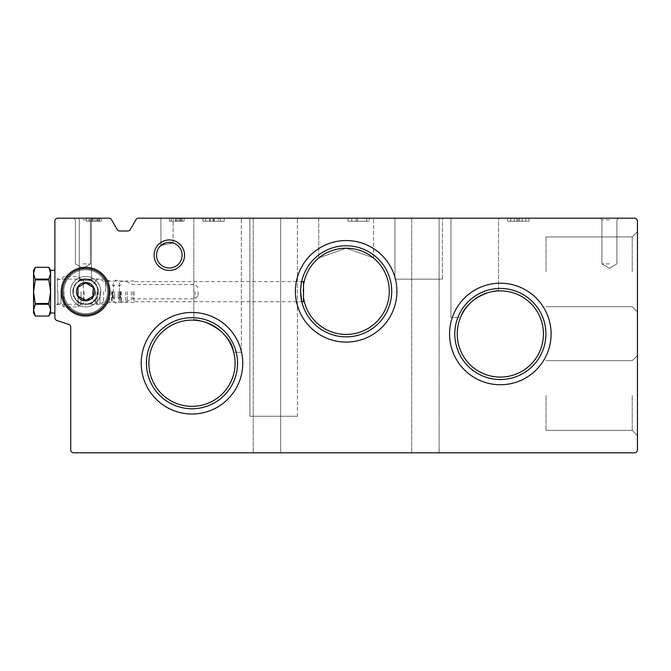 <?xml version="1.0" encoding="UTF-8"?>
<svg xmlns="http://www.w3.org/2000/svg" width="671" height="671" viewBox="0 0 671 671"><rect width="100%" height="100%" fill="white"/><g stroke="black" fill="none" stroke-linecap="round" stroke-linejoin="round"><path stroke-width="0.5" stroke-dasharray="3.35 2.52" d="M303.51 297.58A43.112 43.112 0 0 1 365.88 252.975A43.112 43.112 0 0 1 371.239 326.391A43.112 43.112 0 0 1 303.51 297.58L303.51 301.732M373.286 257.807L346.177 248.203L319.044 257.807L346.152 248.203L373.286 257.807L346.177 248.203L319.044 257.807L346.152 248.203L373.286 257.807L346.177 248.203L319.044 257.807L346.152 248.203L373.286 257.807L346.177 248.203L319.044 257.807L346.152 248.203L373.286 257.807L346.177 248.203L319.044 257.807L346.152 248.203L373.286 257.807L346.177 248.203L319.044 257.807L346.152 248.203L373.286 257.807L346.177 248.203L319.044 257.807L346.152 248.203L373.286 257.807L346.177 248.203L319.044 257.807L346.152 248.203L373.286 257.807L346.177 248.203L319.044 257.807L346.152 248.203L373.286 257.807L346.177 248.203L319.044 257.807L346.152 248.203L373.286 257.807L346.177 248.203L319.044 257.807L346.152 248.203L373.286 257.807L346.177 248.203L319.044 257.807L346.152 248.203L373.286 257.807L346.177 248.203L319.044 257.807L346.152 248.203L373.286 257.807L346.177 248.203L319.044 257.807L346.152 248.203L373.286 257.807L346.177 248.203L319.044 257.807L346.152 248.203L373.286 257.807L346.177 248.203L319.044 257.807L346.152 248.203L373.286 257.807M98.385 291.684A12.799 12.799 0 0 1 85.594 304.483A12.799 12.799 0 0 1 72.795 291.684A12.799 12.799 0 0 1 85.594 278.884A12.799 12.799 0 0 1 98.385 291.684C96.448 299.895 92.942 304.097 87.851 304.282C92.933 304.097 96.448 299.903 98.385 291.684A12.799 12.799 0 0 0 79.195 280.604A12.799 12.799 0 0 0 79.195 302.772A12.799 12.799 0 0 0 98.385 291.684C96.456 283.481 92.95 279.287 87.851 279.086C92.942 279.279 96.448 283.472 98.385 291.684M85.351 278.893L91.441 280.302L79.253 280.57L85.351 278.893L91.441 280.302L79.253 280.57L85.351 278.893L91.441 280.302L79.253 280.57L85.351 278.893L91.441 280.302L79.253 280.57L85.351 278.893L91.441 280.302L79.253 280.57L85.351 278.893L91.441 280.302L79.253 280.57L85.351 278.893L91.441 280.302L79.253 280.57L85.351 278.893L91.441 280.302L79.253 280.57L85.351 278.893L91.441 280.302L79.253 280.57L85.351 278.893L91.441 280.302L79.253 280.57L85.351 278.893L91.441 280.302L79.253 280.57L85.351 278.893L91.441 280.302L79.253 280.57L85.351 278.893L91.441 280.302L79.253 280.57L85.351 278.893L91.441 280.302L79.253 280.57L85.351 278.893L91.441 280.302L79.253 280.57L85.351 278.893L91.441 280.302L79.253 280.57L85.351 278.893M72.795 291.684C74.724 283.481 78.239 279.287 83.33 279.086L83.33 304.282C78.247 304.097 74.741 299.903 72.795 291.684M300.616 291.323A45.553 45.553 0 0 1 368.941 251.868A45.553 45.553 0 0 1 368.941 330.769A45.553 45.553 0 0 1 300.616 291.323A45.553 45.553 0 0 1 368.941 251.868A45.553 45.553 0 0 1 368.941 330.769A45.553 45.553 0 0 1 300.616 291.323L301.648 281.652A45.553 45.553 0 0 1 371.482 253.453A45.553 45.553 0 0 1 372.103 328.765A45.553 45.553 0 0 1 301.816 301.724M182.118 255.181A12.799 12.799 0 0 1 169.318 267.981A12.799 12.799 0 0 1 156.528 255.181A12.799 12.799 0 0 1 169.318 242.382A12.799 12.799 0 0 1 182.118 255.181M167.004 242.6L173.101 242.952L160.914 245.536L167.004 242.6L173.101 242.952L160.914 245.536L167.004 242.6L173.101 242.952L160.914 245.536L167.004 242.6L173.101 242.952L160.914 245.536L167.004 242.6L173.101 242.952L160.914 245.536L167.004 242.6L173.101 242.952L160.914 245.536L167.004 242.6L173.101 242.952L160.914 245.536L167.004 242.6L173.101 242.952L160.914 245.536L167.004 242.6L173.101 242.952L160.914 245.536L167.004 242.6L173.101 242.952L160.914 245.536L167.004 242.6L173.101 242.952L160.914 245.536L167.004 242.6L173.101 242.952L160.914 245.536L167.004 242.6L173.101 242.952L160.914 245.536L167.004 242.6L173.101 242.952L160.914 245.536L167.004 242.6L173.101 242.952L160.914 245.536L167.004 242.6L173.101 242.952L160.914 245.536L167.004 242.6M235.102 363.229A43.112 43.112 0 0 1 191.99 406.341A43.112 43.112 0 0 1 148.878 363.229A43.112 43.112 0 0 1 191.99 320.109A43.112 43.112 0 0 1 235.102 363.229M233.684 352.258C231.721 329.352 194.858 317.073 193.818 320.151C194.699 317.056 231.705 329.285 233.684 352.258C231.721 329.352 194.858 317.073 193.818 320.151C194.699 317.056 231.705 329.285 233.684 352.258C231.721 329.352 194.858 317.073 193.818 320.151C194.699 317.056 231.705 329.285 233.684 352.258C231.721 329.352 194.858 317.073 193.818 320.151C194.699 317.056 231.705 329.285 233.684 352.258C231.721 329.352 194.858 317.073 193.818 320.151C194.699 317.056 231.705 329.285 233.684 352.258C231.721 329.352 194.858 317.073 193.818 320.151C194.699 317.056 231.705 329.285 233.684 352.258C231.721 329.352 194.858 317.073 193.818 320.151C194.699 317.056 231.705 329.285 233.684 352.258C231.721 329.352 194.858 317.073 193.818 320.151C194.699 317.056 231.705 329.285 233.684 352.258C231.721 329.352 194.858 317.073 193.818 320.151C194.699 317.056 231.705 329.285 233.684 352.258C231.721 329.352 194.858 317.073 193.818 320.151C194.699 317.056 231.705 329.285 233.684 352.258C231.721 329.352 194.858 317.073 193.818 320.151C194.699 317.056 231.705 329.285 233.684 352.258C231.721 329.352 194.858 317.073 193.818 320.151C194.699 317.056 231.705 329.285 233.684 352.258C231.721 329.352 194.858 317.073 193.818 320.151C194.699 317.056 231.705 329.285 233.684 352.258C231.721 329.352 194.858 317.073 193.818 320.151C194.699 317.056 231.705 329.285 233.684 352.258C231.721 329.352 194.858 317.073 193.818 320.151C194.699 317.056 231.705 329.285 233.684 352.258C231.721 329.352 194.858 317.073 193.818 320.151C194.699 317.056 231.705 329.285 233.684 352.258C231.721 329.352 194.858 317.073 193.818 320.151C194.699 317.056 231.705 329.285 233.684 352.258C231.721 329.352 194.858 317.073 193.818 320.151C194.699 317.056 231.705 329.285 233.684 352.258C231.721 329.352 194.858 317.073 193.818 320.151C194.699 317.056 231.705 329.285 233.684 352.258C231.721 329.352 194.858 317.073 193.818 320.151C194.699 317.056 231.705 329.285 233.684 352.258C231.721 329.352 194.858 317.073 193.818 320.151C194.699 317.056 231.705 329.285 233.684 352.258C231.721 329.352 194.858 317.073 193.818 320.151C194.699 317.056 231.705 329.285 233.684 352.258C231.721 329.352 194.858 317.073 193.818 320.151C194.699 317.056 231.705 329.285 233.684 352.258C231.721 329.352 194.858 317.073 193.818 320.151C194.699 317.056 231.705 329.285 233.684 352.258C231.721 329.352 194.858 317.073 193.818 320.151C194.699 317.056 231.705 329.285 233.684 352.258C231.721 329.352 194.858 317.073 193.818 320.151C194.699 317.056 231.705 329.285 233.684 352.258C231.721 329.352 194.858 317.073 193.818 320.151C194.699 317.056 231.705 329.285 233.684 352.258C231.721 329.352 194.858 317.073 193.818 320.151C194.699 317.056 231.705 329.285 233.684 352.258C231.721 329.352 194.858 317.073 193.818 320.151C194.699 317.056 231.705 329.285 233.684 352.258C231.721 329.352 194.858 317.073 193.818 320.151C194.699 317.056 231.705 329.285 233.684 352.258C231.721 329.352 194.858 317.073 193.818 320.151C194.699 317.056 231.705 329.285 233.684 352.258C231.721 329.352 194.858 317.073 193.818 320.151C194.699 317.056 231.705 329.285 233.684 352.258L241.35 352.258L233.684 352.258M543.451 333.973A43.112 43.112 0 0 1 500.34 377.094A43.112 43.112 0 0 1 457.228 333.973A43.112 43.112 0 0 1 500.34 290.862A43.112 43.112 0 0 1 543.451 333.973M460.491 317.526C465.431 297.454 498.385 288.488 498.511 290.904C498.536 288.496 465.464 297.337 460.491 317.526C465.431 297.454 498.385 288.488 498.511 290.904C498.536 288.496 465.464 297.337 460.491 317.526C465.431 297.454 498.385 288.488 498.511 290.904C498.536 288.496 465.464 297.337 460.491 317.526C465.431 297.454 498.385 288.488 498.511 290.904C498.536 288.496 465.464 297.337 460.491 317.526C465.431 297.454 498.385 288.488 498.511 290.904C498.536 288.496 465.464 297.337 460.491 317.526C465.431 297.454 498.385 288.488 498.511 290.904C498.536 288.496 465.464 297.337 460.491 317.526C465.431 297.454 498.385 288.488 498.511 290.904C498.536 288.496 465.464 297.337 460.491 317.526C465.431 297.454 498.385 288.488 498.511 290.904C498.536 288.496 465.464 297.337 460.491 317.526C465.431 297.454 498.385 288.488 498.511 290.904C498.536 288.496 465.464 297.337 460.491 317.526C465.431 297.454 498.385 288.488 498.511 290.904C498.536 288.496 465.464 297.337 460.491 317.526C465.431 297.454 498.385 288.488 498.511 290.904C498.536 288.496 465.464 297.337 460.491 317.526C465.431 297.454 498.385 288.488 498.511 290.904C498.536 288.496 465.464 297.337 460.491 317.526C465.431 297.454 498.385 288.488 498.511 290.904C498.536 288.496 465.464 297.337 460.491 317.526C465.431 297.454 498.385 288.488 498.511 290.904C498.536 288.496 465.464 297.337 460.491 317.526C465.431 297.454 498.385 288.488 498.511 290.904C498.536 288.496 465.464 297.337 460.491 317.526C465.431 297.454 498.385 288.488 498.511 290.904C498.536 288.496 465.464 297.337 460.491 317.526C465.431 297.454 498.385 288.488 498.511 290.904C498.536 288.496 465.464 297.337 460.491 317.526C465.431 297.454 498.385 288.488 498.511 290.904C498.536 288.496 465.464 297.337 460.491 317.526C465.431 297.454 498.385 288.488 498.511 290.904C498.536 288.496 465.464 297.337 460.491 317.526C465.431 297.454 498.385 288.488 498.511 290.904C498.536 288.496 465.464 297.337 460.491 317.526C465.431 297.454 498.385 288.488 498.511 290.904C498.536 288.496 465.464 297.337 460.491 317.526C465.431 297.454 498.385 288.488 498.511 290.904C498.536 288.496 465.464 297.337 460.491 317.526C465.431 297.454 498.385 288.488 498.511 290.904C498.536 288.496 465.464 297.337 460.491 317.526C465.431 297.454 498.385 288.488 498.511 290.904C498.536 288.496 465.464 297.337 460.491 317.526C465.431 297.454 498.385 288.488 498.511 290.904C498.536 288.496 465.464 297.337 460.491 317.526C465.431 297.454 498.385 288.488 498.511 290.904C498.536 288.496 465.464 297.337 460.491 317.526C465.431 297.454 498.385 288.488 498.511 290.904C498.536 288.496 465.464 297.337 460.491 317.526C465.431 297.454 498.385 288.488 498.511 290.904C498.536 288.496 465.464 297.337 460.491 317.526C465.431 297.454 498.385 288.488 498.511 290.904C498.536 288.496 465.464 297.337 460.491 317.526C465.431 297.454 498.385 288.488 498.511 290.904C498.536 288.496 465.464 297.337 460.491 317.526C465.431 297.454 498.385 288.488 498.511 290.904C498.536 288.496 465.464 297.337 460.491 317.526C465.431 297.454 498.385 288.488 498.511 290.904C498.536 288.496 465.464 297.337 460.491 317.526L450.979 317.526L460.491 317.526M637.45 395.521L637.45 435.613L637.45 395.521M637.45 271.822L637.45 231.73L637.45 271.822M637.45 221.237L637.45 449.763A3.045 3.045 0 0 1 634.405 452.808L73.768 452.808A3.045 3.045 0 0 1 70.723 449.763L70.723 327.238A3.045 3.045 0 0 0 68.601 324.328A914.078 914.078 0 0 1 56.96 320.537A3.045 3.045 0 0 1 54.879 317.643L54.879 221.237A3.045 3.045 0 0 1 57.924 218.192L108.878 218.192A3.045 3.045 0 0 1 111.52 219.719L117.148 229.465A3.045 3.045 0 0 0 119.782 230.992L127.691 230.992A3.045 3.045 0 0 0 130.333 229.465L135.961 219.719A3.045 3.045 0 0 1 138.603 218.192L634.405 218.192A3.045 3.045 0 0 1 637.45 221.237M425.38 452.808L439.094 452.808L425.38 452.808M266.941 452.808L280.654 452.808L266.941 452.808M54.879 291.684L54.879 313.013L54.879 291.684M101.195 218.192L86.567 218.192L101.195 218.192L86.567 218.192L101.195 218.192L101.195 221.237L101.195 218.192L101.195 221.237L99.367 221.237L99.367 218.192L86.567 218.192L99.367 218.192L99.367 221.237L86.567 221.237L86.567 218.192L86.567 221.237L92.195 221.237L92.195 218.192L92.195 221.237L93.059 221.237L93.059 218.192L93.059 221.237L89.176 221.237L89.176 218.192L89.176 221.237L99.367 221.237L99.367 218.192L99.367 221.237L101.195 221.237L101.195 218.192L101.195 221.237L98.754 221.237L98.754 218.192L98.754 221.237L96.926 221.237L96.926 218.192L95.097 218.192L96.926 218.192L96.926 221.237L95.097 221.237L95.097 218.192L95.097 221.237L96.926 221.237L96.926 218.192L96.926 221.237L86.567 221.237L86.567 218.192L86.567 221.237L97.438 221.237L97.438 218.192L97.438 221.237L98.754 221.237L98.754 218.192L98.754 221.237L101.195 221.237L101.195 218.192L101.195 221.237L99.367 221.237L99.367 218.192L99.367 221.237L86.567 221.237L86.567 218.192L86.567 221.237L99.367 221.237L99.367 218.192L99.367 221.237L101.195 221.237L101.195 218.192M79.253 218.192L91.441 218.192L79.253 218.192L91.441 218.192L79.253 218.192L91.441 218.192L79.253 218.192L91.441 218.192L79.253 218.192L91.441 218.192L79.253 218.192L91.441 218.192L79.253 218.192L91.441 218.192L79.253 218.192L91.441 218.192L79.253 218.192L91.441 218.192L79.253 218.192L91.441 218.192L79.253 218.192L91.441 218.192L79.253 218.192L91.441 218.192L79.253 218.192L91.441 218.192L79.253 218.192L91.441 218.192L79.253 218.192L91.441 218.192L79.253 218.192L91.441 218.192L79.253 218.192L79.253 280.57L79.253 218.192M82.91 218.192L92.053 218.192L82.91 218.192M522.306 218.192L507.628 218.192L528.983 218.192L507.628 218.192L525.863 218.192L522.306 218.192L522.306 221.237L522.306 218.192L522.306 221.237L528.983 221.237L518.306 221.237L518.306 218.192L518.306 221.237L507.628 221.237L514.296 221.237L514.296 218.192L514.296 221.237L510.74 221.237L514.296 221.237L514.296 218.192L514.296 221.237L510.74 221.237L514.296 221.237L514.296 218.192L514.296 221.237L516.972 221.237L516.972 218.192L516.972 221.237L519.639 221.237L519.639 218.192L519.639 221.237L519.639 218.192L519.639 221.237L525.863 221.237L522.306 221.237L522.306 218.192L522.306 221.237L528.983 221.237L507.628 221.237L516.972 221.237L516.972 218.192L516.972 221.237L525.863 221.237L522.306 221.237L522.306 218.192M369.318 218.192L347.964 218.192L369.318 218.192L369.318 221.237L369.318 218.192L369.318 221.237L366.651 221.237L366.651 218.192L347.964 218.192L366.651 218.192L366.651 221.237L347.964 221.237L347.964 218.192L347.964 221.237L356.192 221.237L356.192 218.192L356.192 221.237L357.442 221.237L357.442 218.192L357.442 221.237L351.78 221.237L351.78 218.192L351.78 221.237L366.651 221.237L366.651 218.192L366.651 221.237L369.318 221.237L369.318 218.192M220.474 218.192L202.936 218.192L224.29 218.192L213.386 218.192L220.507 218.192L218.285 218.192L220.474 218.192L220.474 221.237L224.29 221.237L209.604 221.237L210.291 221.237L210.291 218.192L210.291 221.237L205.603 221.237L205.603 218.192L205.603 221.237L202.936 221.237L202.936 218.192L202.936 221.237L213.034 221.237L213.034 218.192L213.034 221.237L214.275 221.237L214.275 218.192L214.275 221.237L214.275 218.192L214.275 221.237L202.936 221.237L202.936 218.192L202.936 221.237L205.603 221.237L205.603 218.192L205.603 221.237L210.291 221.237L209.604 221.237L209.604 218.192L209.604 221.237L224.29 221.237L224.29 218.192L224.29 221.237L220.474 221.237L220.474 218.192M184.072 218.192L169.444 218.192L184.072 218.192L169.444 218.192L184.072 218.192L184.072 221.237L175.601 221.237L175.601 218.192L169.444 218.192L181.631 218.192L169.444 218.192L175.601 218.192L175.601 221.237L169.444 221.237L184.072 221.237L184.072 218.192L184.072 221.237L181.631 221.237L181.631 218.192L181.631 221.237L179.803 221.237L179.803 218.192L177.974 218.192L179.803 218.192L179.803 221.237L177.974 221.237L177.974 218.192L177.974 221.237L179.803 221.237L179.803 218.192L179.803 221.237L169.444 221.237L169.444 218.192L169.444 221.237L180.314 221.237L180.314 218.192L180.314 221.237L181.631 221.237L181.631 218.192L181.631 221.237L184.072 221.237L175.601 221.237L175.601 218.192L175.601 221.237L169.444 221.237L184.072 221.237L184.072 218.192L184.072 221.237L181.631 221.237L181.631 218.192L181.631 221.237L179.803 221.237L179.803 218.192L179.803 221.237L177.974 221.237L177.974 218.192L177.974 221.237L179.803 221.237L179.803 218.192L179.803 221.237L169.444 221.237L169.444 218.192L169.444 221.237L181.631 221.237L181.631 218.192L181.631 221.237L184.072 221.237L184.072 218.192M450.979 218.192L498.511 218.192L450.979 218.192L498.511 218.192L450.979 218.192L498.511 218.192L450.979 218.192L498.511 218.192L450.979 218.192L498.511 218.192L450.979 218.192L498.511 218.192L450.979 218.192L498.511 218.192L450.979 218.192L498.511 218.192L450.979 218.192L498.511 218.192L450.979 218.192L498.511 218.192L450.979 218.192L498.511 218.192L450.979 218.192L498.511 218.192L450.979 218.192L498.511 218.192L450.979 218.192L498.511 218.192L450.979 218.192L498.511 218.192L450.979 218.192L498.511 218.192L450.979 218.192L450.979 317.526L450.979 218.192M394.917 218.192L442.449 218.192L394.917 218.192L442.449 218.192L394.917 218.192L442.449 218.192L394.917 218.192L442.449 218.192L394.917 218.192L442.449 218.192L394.917 218.192L442.449 218.192L394.917 218.192L442.449 218.192L394.917 218.192L442.449 218.192L394.917 218.192L442.449 218.192L394.917 218.192L442.449 218.192L394.917 218.192L442.449 218.192L394.917 218.192L442.449 218.192L394.917 218.192L442.449 218.192L394.917 218.192L442.449 218.192L394.917 218.192L442.449 218.192L394.917 218.192L442.449 218.192L394.917 218.192L394.917 279.136L442.449 279.136L394.917 279.136L442.449 279.136L394.917 279.136L394.917 218.192L394.917 279.136L442.449 279.136L394.917 279.136L442.449 279.136L394.917 279.136L394.917 218.192L394.917 279.136L442.449 279.136L394.917 279.136L442.449 279.136L394.917 279.136L394.917 218.192L394.917 279.136L442.449 279.136L394.917 279.136L442.449 279.136L394.917 279.136L394.917 218.192L394.917 279.136L442.449 279.136L394.917 279.136L442.449 279.136L394.917 279.136L394.917 218.192L394.917 279.136L442.449 279.136L394.917 279.136L442.449 279.136L394.917 279.136L394.917 218.192L394.917 279.136L442.449 279.136L394.917 279.136L442.449 279.136L394.917 279.136L394.917 218.192L394.917 279.136L442.449 279.136L394.917 279.136L442.449 279.136L394.917 279.136L394.917 218.192M318.742 218.192L373.588 218.192L318.742 218.192L373.588 218.192L318.742 218.192L373.588 218.192L318.742 218.192L373.588 218.192L318.742 218.192L373.588 218.192L318.742 218.192L373.588 218.192L318.742 218.192L373.588 218.192L318.742 218.192L373.588 218.192L318.742 218.192L373.588 218.192L318.742 218.192L373.588 218.192L318.742 218.192L373.588 218.192L318.742 218.192L373.588 218.192L318.742 218.192L373.588 218.192L318.742 218.192L373.588 218.192L318.742 218.192L373.588 218.192L318.742 218.192L373.588 218.192L318.742 218.192L318.742 257.807L318.742 218.192M249.88 218.192L297.412 218.192L249.88 218.192L297.412 218.192L249.88 218.192L297.412 218.192L249.88 218.192L297.412 218.192L249.88 218.192L297.412 218.192L249.88 218.192L297.412 218.192L249.88 218.192L297.412 218.192L249.88 218.192L297.412 218.192L249.88 218.192L297.412 218.192L249.88 218.192L297.412 218.192L249.88 218.192L297.412 218.192L249.88 218.192L297.412 218.192L249.88 218.192L297.412 218.192L249.88 218.192L297.412 218.192L249.88 218.192L297.412 218.192L249.88 218.192L297.412 218.192L249.88 218.192L249.88 416.246L297.412 416.246L249.88 416.246L297.412 416.246L249.88 416.246L249.88 218.192L249.88 416.246L297.412 416.246L249.88 416.246L297.412 416.246L249.88 416.246L249.88 218.192L249.88 416.246L297.412 416.246L249.88 416.246L297.412 416.246L249.88 416.246L249.88 218.192L249.88 416.246L297.412 416.246L249.88 416.246L297.412 416.246L249.88 416.246L249.88 218.192L249.88 416.246L297.412 416.246L249.88 416.246L297.412 416.246L249.88 416.246L249.88 218.192L249.88 416.246L297.412 416.246L249.88 416.246L297.412 416.246L249.88 416.246L249.88 218.192L249.88 416.246L297.412 416.246L249.88 416.246L297.412 416.246L249.88 416.246L249.88 218.192L249.88 416.246L297.412 416.246L249.88 416.246L297.412 416.246L249.88 416.246L249.88 218.192M193.818 218.192L241.35 218.192L193.818 218.192L241.35 218.192L193.818 218.192L241.35 218.192L193.818 218.192L241.35 218.192L193.818 218.192L241.35 218.192L193.818 218.192L241.35 218.192L193.818 218.192L241.35 218.192L193.818 218.192L241.35 218.192L193.818 218.192L241.35 218.192L193.818 218.192L241.35 218.192L193.818 218.192L241.35 218.192L193.818 218.192L241.35 218.192L193.818 218.192L241.35 218.192L193.818 218.192L241.35 218.192L193.818 218.192L241.35 218.192L193.818 218.192L241.35 218.192L193.818 218.192L193.818 320.151L193.818 218.192M160.914 218.192L173.101 218.192L160.914 218.192L173.101 218.192L160.914 218.192L173.101 218.192L160.914 218.192L173.101 218.192L160.914 218.192L173.101 218.192L160.914 218.192L173.101 218.192L160.914 218.192L173.101 218.192L160.914 218.192L173.101 218.192L160.914 218.192L173.101 218.192L160.914 218.192L173.101 218.192L160.914 218.192L173.101 218.192L160.914 218.192L173.101 218.192L160.914 218.192L173.101 218.192L160.914 218.192L173.101 218.192L160.914 218.192L173.101 218.192L160.914 218.192L173.101 218.192L160.914 218.192L160.914 245.536L160.914 218.192M609.419 218.192L600.277 218.192L609.419 218.192M411.675 218.192L439.094 218.192L411.675 218.192L439.094 218.192L411.675 218.192L411.675 452.808L411.675 218.192M253.235 218.192L280.654 218.192L253.235 218.192L280.654 218.192L253.235 218.192L253.235 452.808L253.235 218.192M70.354 291.684A15.232 15.232 0 0 1 93.21 278.49A15.232 15.232 0 0 1 93.21 304.877A15.232 15.232 0 0 1 70.354 291.684A15.232 15.232 0 0 1 85.594 276.452A15.232 15.232 0 0 1 100.826 291.684A15.232 15.232 0 0 1 85.594 306.924A15.232 15.232 0 0 1 70.354 291.684M154.087 255.181A15.232 15.232 0 0 1 176.934 241.988A15.232 15.232 0 0 1 176.934 268.375A15.232 15.232 0 0 1 154.087 255.181M141.22 363.229A50.77 50.77 0 0 1 217.37 319.262A50.77 50.77 0 0 1 217.37 407.196A50.77 50.77 0 0 1 141.22 363.229M295.399 291.323A50.77 50.77 0 0 1 371.549 247.356A50.77 50.77 0 0 1 371.549 335.282A50.77 50.77 0 0 1 295.399 291.323M449.57 333.973A50.77 50.77 0 0 1 525.72 290.006A50.77 50.77 0 0 1 525.72 377.941A50.77 50.77 0 0 1 449.57 333.973M454.787 333.973A45.553 45.553 0 0 1 523.112 294.527A45.553 45.553 0 0 1 523.112 373.428A45.553 45.553 0 0 1 454.787 333.973A45.553 45.553 0 0 1 523.112 294.527A45.553 45.553 0 0 1 523.112 373.428A45.553 45.553 0 0 1 454.787 333.973A45.553 45.553 0 0 1 500.34 288.421A45.553 45.553 0 0 1 545.892 333.973A45.553 45.553 0 0 1 500.34 379.526A45.553 45.553 0 0 1 454.787 333.973M146.437 363.229A45.553 45.553 0 0 1 214.762 323.774A45.553 45.553 0 0 1 214.762 402.675A45.553 45.553 0 0 1 146.437 363.229A45.553 45.553 0 0 1 214.762 323.774A45.553 45.553 0 0 1 214.762 402.675A45.553 45.553 0 0 1 146.437 363.229A45.553 45.553 0 0 1 191.99 317.677A45.553 45.553 0 0 1 237.542 363.229A45.553 45.553 0 0 1 191.99 408.782A45.553 45.553 0 0 1 146.437 363.229M105.456 291.684L105.456 279.086L105.456 291.684M109.599 291.684L109.599 302.353L109.599 291.684M134.099 291.684L134.099 302.353L134.099 291.684M303.51 281.644L303.51 285.058M57.513 291.684L57.513 279.086L57.513 291.684M82.91 219.845L90.4 219.845L82.91 219.845M82.91 263.896L90.4 263.896L82.91 263.896M609.419 219.845L601.929 219.845L609.419 219.845M609.419 263.896L601.929 263.896L609.419 263.896M632.233 271.822L632.233 236.947L632.233 271.822M546.043 271.822L546.043 236.947L546.043 271.822M632.233 395.521L632.233 430.396L632.233 395.521M546.043 395.521L546.043 430.396L546.043 395.521M171.273 221.237L175.534 221.237L171.273 221.237L171.273 218.192L175.534 218.192L171.273 218.192L175.534 218.192L171.273 218.192L171.273 221.237L175.534 221.237L171.273 221.237M176.448 221.237L181.933 221.237L176.448 221.237L176.448 218.192L181.933 218.192L176.448 218.192L181.933 218.192L176.448 218.192L176.448 221.237L181.933 221.237L176.448 221.237M218.285 221.237L220.474 221.237L218.285 221.237L218.285 218.192L218.285 221.237L213.386 221.237L213.386 218.192L213.386 221.237L220.507 221.237L220.507 218.192L220.507 221.237L218.285 221.237M98.754 221.237L98.754 218.192L98.754 221.237L96.926 221.237L96.926 218.192L96.926 221.237L95.097 221.237L95.097 218.192L95.097 221.237L96.926 221.237L96.926 218.192L96.926 221.237L86.567 221.237L86.567 218.192L86.567 221.237L98.754 221.237L98.754 218.192L98.754 221.237L101.195 221.237L98.754 221.237M366.651 221.237L366.651 218.192L366.651 221.237L347.964 221.237L347.964 218.192L347.964 221.237L366.651 221.237L366.651 218.192L366.651 221.237L369.318 221.237L366.651 221.237M85.594 316.058A24.374 24.374 0 0 1 64.483 279.497A24.374 24.374 0 0 1 106.697 279.497A24.374 24.374 0 0 1 85.594 316.058A24.374 24.374 0 0 1 64.483 279.497A24.374 24.374 0 0 1 106.697 279.497A24.374 24.374 0 0 1 85.594 316.058A24.374 24.374 0 0 1 64.483 279.497A24.374 24.374 0 0 1 106.697 279.497A24.374 24.374 0 0 1 85.594 316.058M85.594 313.625A21.942 21.942 0 0 1 66.597 280.713A21.942 21.942 0 0 1 104.592 280.713A21.942 21.942 0 0 1 85.594 313.625A21.942 21.942 0 0 1 66.597 280.713A21.942 21.942 0 0 1 104.592 280.713A21.942 21.942 0 0 1 85.594 313.625M85.594 303.929A12.246 12.246 0 0 1 74.984 285.561A12.246 12.246 0 0 1 96.196 285.561A12.246 12.246 0 0 1 85.594 303.929A12.246 12.246 0 0 1 74.984 285.561A12.246 12.246 0 0 1 96.196 285.561A12.246 12.246 0 0 1 85.594 303.929M85.594 306.924A15.232 15.232 0 0 1 72.401 284.068A15.232 15.232 0 0 1 98.788 284.068A15.232 15.232 0 0 1 85.594 306.924A15.232 15.232 0 0 1 72.401 284.068A15.232 15.232 0 0 1 98.788 284.068A15.232 15.232 0 0 1 85.594 306.924M85.594 282.541A9.142 9.142 0 0 0 77.677 296.255A9.142 9.142 0 0 0 93.504 296.255A9.142 9.142 0 0 0 85.594 282.541M93.21 287.289L85.594 282.894L77.97 287.289L77.97 296.087L85.594 300.482L93.21 296.087L93.21 287.289L93.21 296.087L85.594 300.482L77.97 296.087L77.97 287.289L85.594 282.894L93.21 287.289M85.594 267.31A24.374 24.374 0 0 0 64.483 303.871A24.374 24.374 0 0 0 106.697 303.871A24.374 24.374 0 0 0 85.594 267.31A24.374 24.374 0 0 0 64.483 303.871A24.374 24.374 0 0 0 106.697 303.871A24.374 24.374 0 0 0 85.594 267.31A24.374 24.374 0 0 0 64.483 303.871A24.374 24.374 0 0 0 106.697 303.871A24.374 24.374 0 0 0 85.594 267.31A24.374 24.374 0 0 0 64.483 303.871A24.374 24.374 0 0 0 106.697 303.871A24.374 24.374 0 0 0 85.594 267.31M85.594 269.75A21.942 21.942 0 0 0 66.597 302.655A21.942 21.942 0 0 0 104.592 302.655A21.942 21.942 0 0 0 85.594 269.75A21.942 21.942 0 0 0 66.597 302.655A21.942 21.942 0 0 0 104.592 302.655A21.942 21.942 0 0 0 85.594 269.75M85.594 279.438A12.246 12.246 0 0 0 74.984 297.807A12.246 12.246 0 0 0 96.196 297.807A12.246 12.246 0 0 0 85.594 279.438A12.246 12.246 0 0 0 74.984 297.807A12.246 12.246 0 0 0 96.196 297.807A12.246 12.246 0 0 0 85.594 279.438M85.594 276.452A15.232 15.232 0 0 0 72.401 299.3A15.232 15.232 0 0 0 98.788 299.3A15.232 15.232 0 0 0 85.594 276.452A15.232 15.232 0 0 0 72.401 299.3A15.232 15.232 0 0 0 98.788 299.3A15.232 15.232 0 0 0 85.594 276.452M35.311 279.111L33.55 273.214L33.55 291.684L35.311 303.485L33.55 310.153L33.55 291.684L35.311 279.111L48.857 279.111L50.61 273.214L50.61 270.354M33.55 273.214L33.55 270.354M35.311 303.485L48.857 303.485L50.61 291.684L50.61 273.214L48.857 267.318L35.311 267.318M35.311 304.257L48.857 304.257L48.857 303.485M35.311 279.882L48.857 279.882L48.857 279.111M50.61 313.013L50.61 291.684L48.857 279.882M50.61 310.153L48.857 304.257M33.55 313.013L33.55 310.153L35.311 316.058L48.857 316.058M60.969 291.684L60.969 303.929L60.969 291.684M63.963 291.684L63.963 306.924L63.963 291.684M78.096 291.684L78.096 306.924L78.096 291.684M81.082 291.684L81.082 303.929L81.082 291.684M95.71 291.684L95.71 302.655L95.71 291.684M97.228 291.684L97.228 304.181L97.228 291.684M99.937 291.684L99.937 304.181L99.937 291.684M103.628 291.684L103.628 302.042L103.628 291.684M112.158 291.684L112.158 301.438L112.158 291.684M114.598 291.684L114.598 297.781L114.598 291.684M118.255 291.684L118.255 297.781L118.255 291.684M198.088 291.684L198.088 295.802L198.088 291.684M120.696 291.684L120.696 301.438L120.696 291.684M85.594 268.526A23.158 23.158 0 0 0 65.54 303.267A23.158 23.158 0 0 0 105.649 303.267A23.158 23.158 0 0 0 85.594 268.526M57.924 291.684L57.924 303.929L57.924 291.684M84.127 291.684L84.127 299.3L84.127 291.684M92.657 291.684L92.657 299.3L92.657 291.684M111.554 291.684L111.554 302.042L111.554 291.684M112.77 291.684L112.77 297.781L112.77 291.684M195.035 291.684L195.035 298.847L195.035 291.684M132.841 291.684L132.841 298.847L132.841 291.684M131.315 291.684L131.315 299.258L131.315 291.684M127.188 291.684L127.188 301.64L127.188 291.684M125.662 291.684L125.662 302.042L125.662 291.684M121.3 291.684L121.3 302.042L121.3 291.684M120.084 291.684L120.084 297.781L120.084 291.684M134.099 281.023L109.599 281.023L105.456 279.086L87.851 279.086M134.099 302.353L109.599 302.353L105.456 304.282L87.851 304.282M302.73 281.627L134.099 281.627M302.906 301.74L134.099 301.74M83.33 279.086L57.513 279.086L54.879 276.452M83.33 304.282L57.513 304.282L54.879 306.924M280.654 452.808L280.654 218.192L280.654 452.808M439.094 452.808L439.094 218.192L439.094 452.808M90.4 219.845L92.053 218.192L90.4 219.845L90.4 263.896L82.91 268.224L75.42 263.896L75.42 219.845L73.768 218.192L75.42 219.845L75.42 263.896L82.91 268.224L90.4 263.896L90.4 219.845L92.053 218.192L90.4 219.845L90.4 263.896L82.91 268.224L75.42 263.896L75.42 219.845L73.768 218.192L75.42 219.845L75.42 263.896L82.91 268.224L90.4 263.896L90.4 219.845L92.053 218.192L90.4 219.845L90.4 263.896L82.91 268.224L75.42 263.896L75.42 219.845L73.768 218.192L75.42 219.845L75.42 263.896L82.91 268.224L90.4 263.896L90.4 219.845L92.053 218.192L90.4 219.845L90.4 263.896L82.91 268.224L75.42 263.896L75.42 219.845L73.768 218.192L75.42 219.845L75.42 263.896L82.91 268.224L90.4 263.896L90.4 219.845L92.053 218.192L90.4 219.845L90.4 263.896L82.91 268.224L75.42 263.896L75.42 219.845L73.768 218.192L75.42 219.845L75.42 263.896L82.91 268.224L90.4 263.896L90.4 219.845L92.053 218.192L90.4 219.845L90.4 263.896L82.91 268.224L75.42 263.896L75.42 219.845L73.768 218.192L75.42 219.845L75.42 263.896L82.91 268.224L90.4 263.896L90.4 219.845L92.053 218.192L90.4 219.845L90.4 263.896L82.91 268.224L75.42 263.896L75.42 219.845L73.768 218.192L75.42 219.845L75.42 263.896L82.91 268.224L90.4 263.896L90.4 219.845L92.053 218.192L90.4 219.845L90.4 263.896L82.91 268.224L75.42 263.896L75.42 219.845L73.768 218.192L75.42 219.845L75.42 263.896L82.91 268.224L90.4 263.896L90.4 219.845M616.909 219.845L618.561 218.192L616.909 219.845L616.909 263.896L609.419 268.224L601.929 263.896L601.929 219.845L600.277 218.192L601.929 219.845L601.929 263.896L609.419 268.224L616.909 263.896L616.909 219.845L618.561 218.192L616.909 219.845L616.909 263.896L609.419 268.224L601.929 263.896L601.929 219.845L600.277 218.192L601.929 219.845L601.929 263.896L609.419 268.224L616.909 263.896L616.909 219.845L618.561 218.192L616.909 219.845L616.909 263.896L609.419 268.224L601.929 263.896L601.929 219.845L600.277 218.192L601.929 219.845L601.929 263.896L609.419 268.224L616.909 263.896L616.909 219.845L618.561 218.192L616.909 219.845L616.909 263.896L609.419 268.224L601.929 263.896L601.929 219.845L600.277 218.192L601.929 219.845L601.929 263.896L609.419 268.224L616.909 263.896L616.909 219.845L618.561 218.192L616.909 219.845L616.909 263.896L609.419 268.224L601.929 263.896L601.929 219.845L600.277 218.192L601.929 219.845L601.929 263.896L609.419 268.224L616.909 263.896L616.909 219.845L618.561 218.192L616.909 219.845L616.909 263.896L609.419 268.224L601.929 263.896L601.929 219.845L600.277 218.192L601.929 219.845L601.929 263.896L609.419 268.224L616.909 263.896L616.909 219.845L618.561 218.192L616.909 219.845L616.909 263.896L609.419 268.224L601.929 263.896L601.929 219.845L600.277 218.192L601.929 219.845L601.929 263.896L609.419 268.224L616.909 263.896L616.909 219.845L618.561 218.192L616.909 219.845L616.909 263.896L609.419 268.224L601.929 263.896L601.929 219.845L600.277 218.192L601.929 219.845L601.929 263.896L609.419 268.224L616.909 263.896L616.909 219.845M91.441 280.302L91.441 218.192L91.441 280.302M173.101 242.952L173.101 218.192L173.101 242.952M241.35 352.258L241.35 218.192L241.35 352.258M297.412 416.246L297.412 218.192L297.412 416.246M373.588 257.807L373.588 218.192L373.588 257.807M442.449 279.136L442.449 218.192L442.449 279.136M498.511 290.904L498.511 218.192L498.511 290.904M632.233 306.689L637.45 311.906L632.233 306.689L546.043 306.689L632.233 306.689L637.45 311.906L632.233 306.689L546.043 306.689L632.233 306.689L637.45 311.906L632.233 306.689L546.043 306.689L632.233 306.689L637.45 311.906L632.233 306.689L546.043 306.689L632.233 306.689L637.45 311.906L632.233 306.689L546.043 306.689L632.233 306.689L637.45 311.906L632.233 306.689L546.043 306.689L632.233 306.689L637.45 311.906L632.233 306.689L546.043 306.689L632.233 306.689L637.45 311.906L632.233 306.689L546.043 306.689L632.233 306.689M632.233 236.947L637.45 231.73L632.233 236.947L546.043 236.947L632.233 236.947L637.45 231.73L632.233 236.947L546.043 236.947L632.233 236.947L637.45 231.73L632.233 236.947L546.043 236.947L632.233 236.947L637.45 231.73L632.233 236.947L546.043 236.947L632.233 236.947L637.45 231.73L632.233 236.947L546.043 236.947L632.233 236.947L637.45 231.73L632.233 236.947L546.043 236.947L632.233 236.947L637.45 231.73L632.233 236.947L546.043 236.947L632.233 236.947L637.45 231.73L632.233 236.947L546.043 236.947L632.233 236.947M632.233 430.396L637.45 435.613L632.233 430.396L546.043 430.396L632.233 430.396L637.45 435.613L632.233 430.396L546.043 430.396L632.233 430.396L637.45 435.613L632.233 430.396L546.043 430.396L632.233 430.396L637.45 435.613L632.233 430.396L546.043 430.396L632.233 430.396L637.45 435.613L632.233 430.396L546.043 430.396L632.233 430.396L637.45 435.613L632.233 430.396L546.043 430.396L632.233 430.396L637.45 435.613L632.233 430.396L546.043 430.396L632.233 430.396L637.45 435.613L632.233 430.396L546.043 430.396L632.233 430.396M632.233 360.654L637.45 355.437L632.233 360.654L546.043 360.654L632.233 360.654L637.45 355.437L632.233 360.654L546.043 360.654L632.233 360.654L637.45 355.437L632.233 360.654L546.043 360.654L632.233 360.654L637.45 355.437L632.233 360.654L546.043 360.654L632.233 360.654L637.45 355.437L632.233 360.654L546.043 360.654L632.233 360.654L637.45 355.437L632.233 360.654L546.043 360.654L632.233 360.654L637.45 355.437L632.233 360.654L546.043 360.654L632.233 360.654L637.45 355.437L632.233 360.654L546.043 360.654L632.233 360.654M169.444 221.237L169.444 218.192L169.444 221.237M175.534 221.237L175.534 218.192L175.534 221.237M181.933 221.237L181.933 218.192L181.933 221.237M528.983 221.237L528.983 218.192L528.983 221.237M507.628 221.237L507.628 218.192L507.628 221.237M510.74 221.237L510.74 218.192L510.74 221.237M525.863 221.237L525.863 218.192L525.863 221.237M81.082 303.929L78.096 306.924L63.963 306.924L60.969 303.929L57.924 303.929L56.456 304.307L54.879 306.974M81.082 279.438L78.096 276.452L63.963 276.452L60.969 279.438L57.924 279.438L54.879 276.393M95.71 302.353L93.714 299.492L92.657 299.3L82.684 299.669L81.082 302.353M95.71 281.023L93.714 283.883L92.657 284.068L82.684 283.699L81.082 281.023M95.71 302.655L97.228 304.181L99.937 304.181L103.628 302.042L111.554 302.042L112.158 301.438M95.71 280.713L97.228 279.195L99.937 279.195L103.628 281.325L111.554 281.325L112.158 281.937M112.158 284.982L112.77 285.594L114.598 285.594L113.382 283.154L113.382 300.214L114.598 297.781L112.77 297.781L112.158 298.385M119.472 291.684L119.472 283.154C117.442 279.22 115.412 279.22 113.382 283.154L113.382 300.214C115.412 304.148 117.442 304.148 119.472 300.214L119.472 291.684M120.696 284.982L120.084 285.594L118.255 285.594L119.472 283.154L119.472 300.214L118.255 297.781L120.084 297.781L120.696 298.385M120.696 301.438L121.3 302.042L125.662 302.042L132.841 298.847L195.035 298.847L198.088 295.802M120.696 281.937L121.3 281.325L125.662 281.325L132.841 284.529L195.035 284.529L198.088 287.574"/><path stroke-width="1.01" d="M303.51 285.058L303.51 297.58A43.112 43.112 0 0 0 369.511 327.565A43.112 43.112 0 0 0 369.511 255.072A43.112 43.112 0 0 0 303.51 285.058L303.51 281.644L301.648 281.652M300.616 291.323A45.553 45.553 0 0 1 368.941 251.868A45.553 45.553 0 0 1 368.941 330.769A45.553 45.553 0 0 1 300.616 291.323L301.816 301.724L302.906 301.74M303.51 297.58L303.51 301.732M302.73 281.627L303.51 281.644M182.118 255.181A12.799 12.799 0 0 0 162.919 244.101A12.799 12.799 0 0 0 162.919 266.27A12.799 12.799 0 0 0 182.118 255.181M235.102 363.229A43.112 43.112 0 0 0 170.434 325.888A43.112 43.112 0 0 0 170.434 400.562A43.112 43.112 0 0 0 235.102 363.229M543.451 333.973A43.112 43.112 0 0 0 478.784 296.641A43.112 43.112 0 0 0 478.784 371.315A43.112 43.112 0 0 0 543.451 333.973M637.45 221.237L637.45 449.763A3.045 3.045 0 0 1 634.405 452.808L73.768 452.808A3.045 3.045 0 0 1 70.723 449.763L70.723 327.238A3.045 3.045 0 0 0 68.601 324.328A914.078 914.078 0 0 1 56.96 320.537A3.045 3.045 0 0 1 54.879 317.643L54.879 221.237A3.045 3.045 0 0 1 57.924 218.192L108.878 218.192A3.045 3.045 0 0 1 111.52 219.719L117.148 229.465A3.045 3.045 0 0 0 119.782 230.992L127.691 230.992A3.045 3.045 0 0 0 130.333 229.465L135.961 219.719A3.045 3.045 0 0 1 138.603 218.192L634.405 218.192A3.045 3.045 0 0 1 637.45 221.237M154.087 255.181A15.232 15.232 0 0 1 169.318 239.95A15.232 15.232 0 0 1 184.559 255.181A15.232 15.232 0 0 1 169.318 270.421A15.232 15.232 0 0 1 154.087 255.181M141.22 363.229A50.77 50.77 0 0 1 217.37 319.262A50.77 50.77 0 0 1 217.37 407.196A50.77 50.77 0 0 1 141.22 363.229M295.399 291.323A50.77 50.77 0 0 1 371.549 247.356A50.77 50.77 0 0 1 371.549 335.282A50.77 50.77 0 0 1 295.399 291.323M449.57 333.973A50.77 50.77 0 0 1 525.72 290.006A50.77 50.77 0 0 1 525.72 377.941A50.77 50.77 0 0 1 449.57 333.973M454.787 333.973A45.553 45.553 0 0 1 523.112 294.527A45.553 45.553 0 0 1 523.112 373.428A45.553 45.553 0 0 1 454.787 333.973M146.437 363.229A45.553 45.553 0 0 1 214.762 323.774A45.553 45.553 0 0 1 214.762 402.675A45.553 45.553 0 0 1 146.437 363.229M85.594 300.826A9.142 9.142 0 0 1 77.677 287.113A9.142 9.142 0 0 1 93.504 287.113A9.142 9.142 0 0 1 85.594 300.826M93.21 296.087L85.594 300.482L77.97 296.087L77.97 287.289L85.594 282.894L93.21 287.289L93.21 296.087L93.21 287.289L85.594 282.894L77.97 287.289L77.97 296.087L85.594 300.482L93.21 296.087M85.594 316.058A24.374 24.374 0 0 1 64.483 279.497A24.374 24.374 0 0 1 106.697 279.497A24.374 24.374 0 0 1 85.594 316.058M35.311 304.257L33.55 291.684L33.55 310.153L35.311 304.257L48.857 304.257L50.61 310.153L50.61 313.013L48.857 316.058L50.61 310.153L48.857 316.058L35.311 316.058L33.55 310.153L33.55 313.013L35.311 316.058L48.857 316.058M35.311 279.882L33.55 273.214L33.55 291.684L35.311 279.882L48.857 279.882L50.61 291.684L50.61 310.153M35.311 267.31L48.857 267.318L35.311 267.318L33.55 270.354L33.55 273.214L35.311 267.31L33.55 273.214M35.311 303.485L48.857 303.485L48.857 304.257M35.311 279.111L48.857 279.111L48.857 279.882M48.857 279.111L50.61 273.214L50.61 270.354L48.857 267.31L50.61 273.214L50.61 291.684L48.857 303.485M85.594 314.842A23.158 23.158 0 0 1 65.54 280.109A23.158 23.158 0 0 1 105.649 280.109A23.158 23.158 0 0 1 85.594 314.842M50.61 313.013L54.879 313.013M50.61 270.354L54.879 270.354"/></g></svg>
